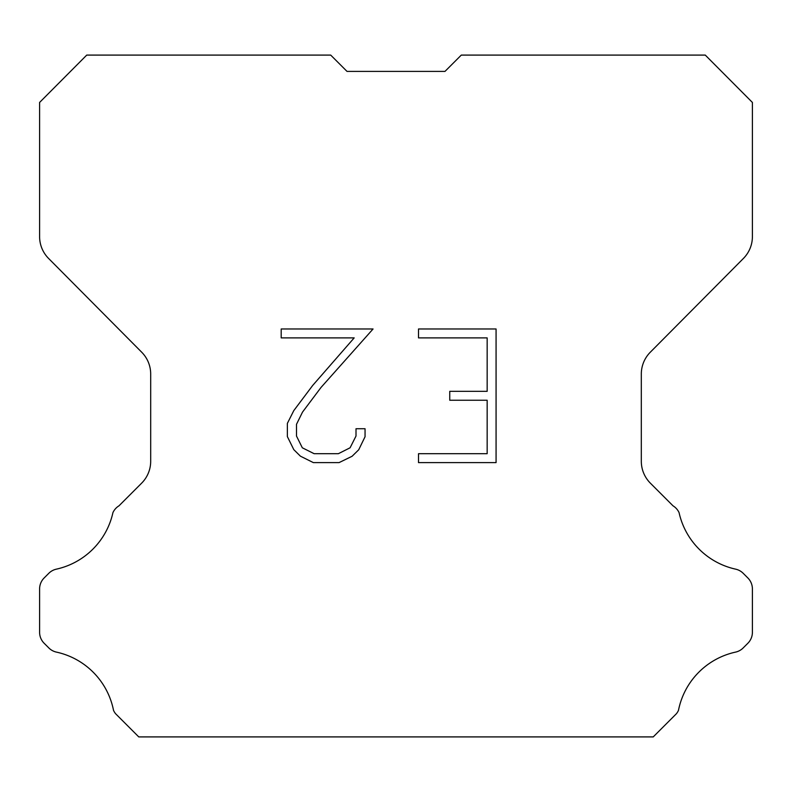 <?xml version="1.0" encoding="UTF-8"?>
<svg xmlns="http://www.w3.org/2000/svg" width="792" height="792" viewBox="0 0 792 792"><rect width="100%" height="100%" fill="white"/><g stroke="black" fill="none" stroke-linecap="round" stroke-linejoin="round"><path stroke-width="1.19" d="M347.015 71.399L444.985 71.399L347.015 71.399L444.985 71.399L347.015 71.399L444.985 71.399L347.015 71.399L444.985 71.399L347.015 71.399L444.985 71.399L347.015 71.399L444.985 71.399L347.015 71.399L444.985 71.399L347.015 71.399L444.985 71.399L347.015 71.399L444.985 71.399L347.015 71.399L444.985 71.399L347.015 71.399L330.709 55.093L86.734 55.093L39.6 102.445L39.6 236.62A30.987 30.987 0 0 0 48.599 258.459L141.689 352.202A30.987 30.987 0 0 1 150.688 374.032L150.688 461.281A30.987 30.987 0 0 1 141.61 483.189L118.978 505.831A15.494 15.494 0 0 0 112.929 512.622A74.379 74.379 0 0 1 56.39 569.151A15.494 15.494 0 0 0 48.787 573.319L44.134 577.972A15.494 15.494 0 0 0 39.6 588.921L39.6 632.293A15.494 15.494 0 0 0 44.134 643.252L49.223 648.331A15.494 15.494 0 0 0 56.767 652.182A74.379 74.379 0 0 1 113.523 710.345A14.929 14.929 0 0 0 115.662 713.8L138.768 736.907L653.232 736.907L676.338 713.8A14.929 14.929 0 0 0 678.477 710.345A74.379 74.379 0 0 1 735.233 652.182A15.494 15.494 0 0 0 742.777 648.331L747.866 643.252A15.494 15.494 0 0 0 752.4 632.293L752.4 588.921A15.494 15.494 0 0 0 747.866 577.972L743.213 573.319A15.494 15.494 0 0 0 735.61 569.151A74.379 74.379 0 0 1 679.071 512.622A15.494 15.494 0 0 0 673.022 505.831L650.39 483.189A30.987 30.987 0 0 1 641.312 461.281L641.312 374.032A30.987 30.987 0 0 1 650.311 352.202L743.401 258.459A30.987 30.987 0 0 0 752.4 236.62L752.4 102.445L705.266 55.093L461.291 55.093L444.985 71.399M487.159 453.707L487.159 400.247L449.747 400.247L449.747 391.337L487.159 391.337L487.159 337.887L418.513 337.887L418.513 328.977L496.069 328.977L496.069 462.617L418.513 462.617L418.513 453.707L487.159 453.707M365.053 428.729L365.053 436.738L358.707 449.787L352.093 456.271L339.045 462.617L313.375 462.617L300.416 456.172L293.802 449.648L287.367 436.6L287.367 423.373L293.802 410.593L312.682 385.457L354.182 337.887L281.19 337.887L281.19 328.977L373.062 328.977L321.037 387.427L302.504 412.117L296.495 424.314L296.495 436.046L302.326 447.797L314.157 453.707L338.342 453.707L350.094 447.777L356.004 436.046L356.004 428.729L365.053 428.729"/></g></svg>
